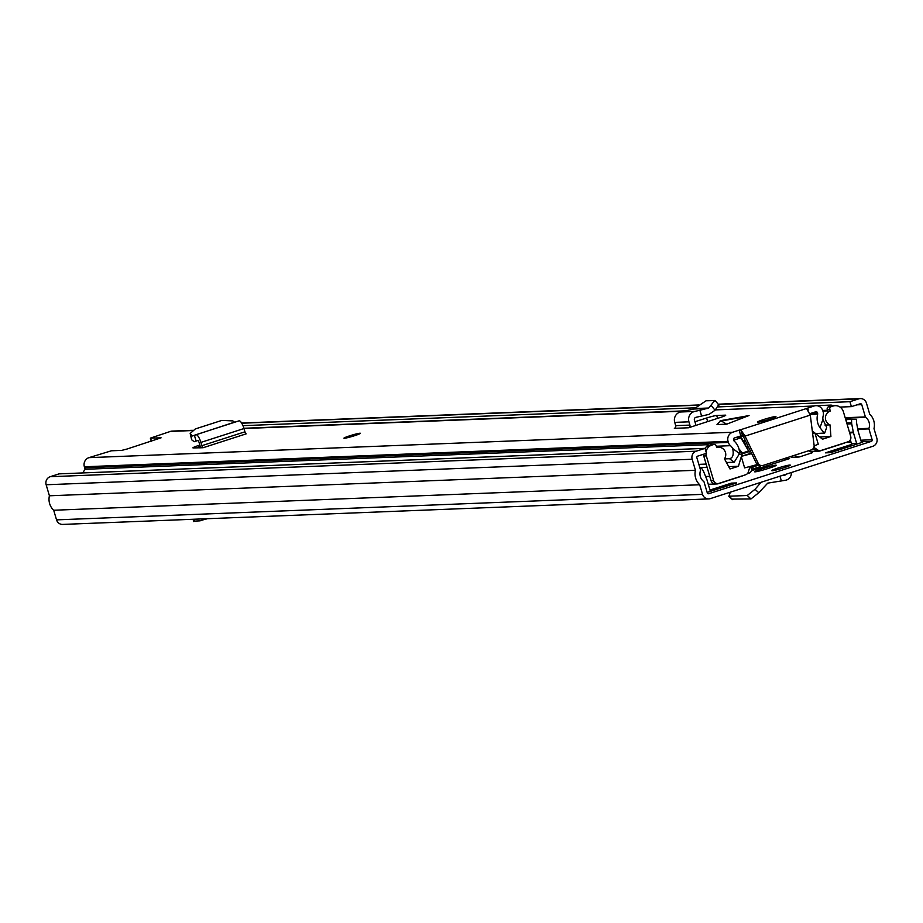 <?xml version="1.0" encoding="UTF-8"?>
<svg xmlns="http://www.w3.org/2000/svg" width="923" height="923" viewBox="0 0 923 923"><rect width="100%" height="100%" fill="white"/><g stroke="black" fill="none" stroke-linecap="round" stroke-linejoin="round"><path stroke-width="1.38" d="M789.846 465.054A9.68 0.75 163.5 0 1 790.307 465.146A9.68 0.75 163.5 0 1 782.612 468.192A9.68 0.75 163.5 0 1 772.216 470.73A9.68 0.75 163.5 0 1 771.755 470.638A9.68 0.75 163.5 0 1 779.45 467.58A9.68 0.75 163.5 0 1 789.846 465.054M763.794 468.18A9.888 0.761 163.5 0 1 775.77 465.169A9.888 0.761 163.5 0 1 776.255 465.261A9.888 0.761 163.5 0 1 769.736 467.949L767.001 468.826A9.888 0.761 163.5 0 1 754.541 471.757A9.888 0.761 163.5 0 1 761.06 469.069L763.794 468.18L764.244 469.68M760.54 465.677A7.315 6.969 87.7 0 0 760.494 466.53L751.726 469.357M708.702 498.916L62.683 524.414A6.449 6.149 87.7 0 1 56.545 519.868L53.696 510.246A14.618 13.949 87.7 0 1 49.415 495.789L46.15 484.76A6.449 6.149 87.7 0 1 50.2 476.706L59.014 473.868L705.034 448.359L696.219 451.197A6.449 6.149 87.7 0 0 692.169 459.25L695.434 470.292A14.618 13.949 87.7 0 0 699.715 484.748L702.565 494.359A6.449 6.149 87.7 0 0 710.272 498.639L872.8 446.294A6.449 6.149 87.7 0 0 876.85 438.24L874 428.618A14.618 13.949 87.7 0 0 869.72 414.162L866.455 403.132A6.449 6.149 87.7 0 0 858.748 398.863L849.933 401.701L851.398 406.628L840.034 407.078M751.426 470.753L789.557 458.593L783.546 458.823M861.909 442.452L830.608 452.651L825.439 452.858L851.744 444.39A6.023 5.746 87.7 0 0 852.483 445.613M709.983 490.044L731.454 483.121L736.623 482.925L707.145 492.409M705.034 448.359L706.487 453.297L697.684 456.135A1.292 1.235 87.7 0 0 696.865 457.739L700.511 470.026A0.865 0.819 -92.3 0 1 700.499 470.58A9.461 9.022 87.7 0 0 703.741 481.529A0.865 0.819 -92.3 0 1 704.053 481.979L707.272 492.847A1.292 1.235 87.7 0 0 708.806 493.701L871.335 441.367A1.292 1.235 87.7 0 0 872.154 439.752L868.935 428.883A0.865 0.819 -92.3 0 1 868.947 428.33A9.461 9.022 87.7 0 0 865.693 417.381A0.865 0.819 -92.3 0 1 865.393 416.931L861.747 404.643A1.292 1.235 87.7 0 0 860.213 403.789L851.398 406.628M700.511 477.076L700.892 478.022M699.853 467.823L701.342 467.765L703.107 470.58A6.023 5.746 -92.3 0 1 703.58 471.515L706.776 479.314A6.023 5.746 -92.3 0 1 706.983 479.902L710.133 490.551A6.023 5.746 -92.3 0 1 710.318 491.394M849.656 432.887L853.452 432.737A6.023 5.746 -92.3 0 1 853.302 432.126L851.721 423.807A6.023 5.746 -92.3 0 1 851.617 422.757L851.548 419.4L856.463 419.307L856.532 422.665A0.865 0.819 -92.3 0 0 856.556 422.815L858.136 431.133A0.865 0.819 -92.3 0 0 858.159 431.226L861.309 441.863A0.865 0.819 -92.3 0 0 862.336 442.44M851.744 444.39A6.023 5.746 87.7 0 1 851.444 443.582L850.337 439.856M853.452 432.737L856.613 443.386A6.023 5.746 -92.3 0 0 856.913 444.182M242.934 425.665L695.642 407.793M718.267 406.893L849.933 401.701M49.415 495.789L695.434 470.292M53.696 510.246L699.715 484.748M731.847 484.46L731.454 483.121M851.548 419.4L846.379 419.596L846.426 421.984M701.342 467.765L700.096 468.619M760.494 466.53A7.315 6.969 87.7 0 0 760.61 467.834M732.181 499.112L750.964 498.951L758.764 492.732L767.751 483.133L785.508 480.26A7.315 6.969 87.7 0 0 791.357 472.518M786.131 474.203A2.146 2.054 -92.3 0 1 784.723 475.16L781.539 475.68M781.377 480.941L779.97 476.187M732.758 499.666L729.124 496.216L747.249 495.501L750.964 498.951M753.353 468.826L752.822 467.038M761.187 482.244L755.049 489.282L747.249 495.501M729.124 496.216L730.208 492.213M202.737 518.888L205.021 519.337A7.315 2.123 -107.8 0 0 205.368 519.326A7.315 2.123 -107.8 0 0 205.898 518.761M204.825 519.303L200.026 520.849L193.945 521.137L195.214 519.188M192.965 519.28L193.83 521.599L193.242 519.268M746.903 443.813L744.803 443.894M808.525 450.782A6.449 6.149 87.7 0 0 811.04 451.474L812.194 451.324M844.845 442.809A6.023 5.746 -92.3 0 1 843.634 443.375L820.212 450.909A6.449 6.149 -92.3 0 1 814.374 449.616L813.198 448.555M743.142 475.553A6.449 6.149 -92.3 0 1 741.884 476.13L718.463 483.675A6.023 5.746 -92.3 0 1 715.152 483.698A4.303 4.096 -92.3 0 1 711.045 480.664L703.741 455.997A8.595 8.203 -92.3 0 1 703.407 454.289M815.551 433.556L824.689 433.06L826.662 427.407L822.889 419.434A9.565 9.126 -92.3 0 1 823.189 415.823A6.876 6.565 87.7 0 0 823.154 411.889L822.843 410.85A7.315 6.969 87.7 0 0 815.897 405.682L831.081 405.082A14.618 13.949 -92.3 0 1 833.354 405.762M831.081 405.082L830.908 406.051M685.72 410.827L243.88 428.272L685.743 410.816M822.705 410.447L827.47 410.25M82.828 472.922A14.618 13.949 -92.3 0 1 85.343 469.276L708.114 444.678L708.783 445.382M706.545 446.663A14.618 13.949 -92.3 0 1 708.114 444.678M830.308 411.012L827.723 411.116L827.239 409.477A2.146 2.054 -92.3 0 1 828.589 406.789L830.55 406.155A8.595 8.203 -92.3 0 1 832.638 405.785L835.223 405.682A8.595 8.203 87.7 0 0 833.134 406.051L831.173 406.685A2.146 2.054 87.7 0 0 829.823 409.374L830.308 411.012A7.315 6.969 87.7 0 0 830.019 424.868L825 425.076M751.437 467.488L751.541 467.857A4.303 4.096 87.7 0 1 748.841 473.234L747.307 473.73M749.153 452.005L750.641 451.532M812.39 431.641L812.978 431.456L812.367 431.479M746.626 447.274L748.322 446.732M813.867 447.378L817.374 449.732A4.303 4.096 87.7 0 0 821.101 450.447L848.006 441.794A4.303 4.096 87.7 0 0 850.706 436.417L843.403 411.75A8.595 8.203 87.7 0 0 835.223 405.682M813.209 448.543L814.79 449.836L817.374 449.732M711.045 480.664L713.629 480.56A4.303 4.096 87.7 0 0 718.763 483.41L745.669 474.745A4.303 4.096 87.7 0 0 748.357 471.965L749.534 468.099L758.279 465.284M820.062 450.643L817.478 450.736A4.303 4.096 -92.3 0 1 814.79 449.836M748.968 451.682L740.881 437.86L748.957 451.67L742.104 453.897L738.446 466.265L728.732 466.646M742.104 454.266L739.473 454.381M738.446 466.265L730.012 468.976L724.463 458.869A7.315 6.969 87.7 0 0 716.733 447.586L716.248 445.947A2.146 2.054 87.7 0 0 713.675 444.517L711.725 445.151A8.595 8.203 87.7 0 0 706.072 451.878M830.019 424.868L830.908 436.487L819.693 436.937M830.908 436.487L822.485 439.198L812.978 431.456M741.492 456.274L748.668 453.966A52.68 4.073 163.5 0 0 751.46 453.216M757.229 464.534A58.045 4.488 -16.5 0 1 744.619 467.88L741.342 456.793M705.957 453.47A8.595 8.203 87.7 0 0 706.326 455.893L703.741 455.997M713.629 480.56L706.326 455.893M814.144 445.936A58.045 4.488 -16.5 0 0 818.251 444.171L814.963 433.072M812.609 433.372L814.559 432.749M814.651 432.749A58.045 4.488 163.5 0 1 812.644 433.625M751.657 453.62A58.045 4.488 163.5 0 1 741.584 456.274M704.953 448.359A8.595 8.203 -92.3 0 1 709.141 445.255L711.091 444.621A2.146 2.054 -92.3 0 1 712.152 444.586M733.716 440.167L740.823 437.871L739.081 437.467A0.865 0.854 -76.8 0 1 739.531 437.456L741.25 437.86M812.113 451.451L812.54 452.616L799.756 456.839A4.303 4.096 87.7 0 1 798.707 457.023L792.638 457.266A4.303 4.096 -92.3 0 1 790.342 456.643M795.13 455.097A4.303 4.096 87.7 0 0 798.707 457.023M742.104 453.897L742.438 452.974L748.045 451.174M726.689 424.176L716.998 424.557L720.736 420.646L726.689 424.176L748.738 415.627M720.055 421.003L720.736 420.646M349.586 435.852A8.595 0.669 163.5 0 1 360.42 433.302A8.595 0.669 163.5 0 1 354.755 435.644A8.595 0.669 163.5 0 1 343.933 438.194A8.595 0.669 163.5 0 1 349.586 435.852M763.759 419.504A9.68 0.75 163.5 0 1 775.943 416.642A9.68 0.75 163.5 0 1 769.574 419.273A9.68 0.75 163.5 0 1 757.391 422.134A9.68 0.75 163.5 0 1 763.759 419.504M200.741 447.817A8.169 2.377 72.2 0 1 200.049 445.763L199.08 442.486A2.146 0.623 -107.8 0 0 197.776 440.467L196.103 441.044L194.384 435.264L195.907 434.745A8.169 2.377 72.2 0 1 195.93 434.733A8.169 2.377 72.2 0 1 200.891 442.417L201.86 445.694A2.146 0.623 -107.8 0 0 203.106 447.724L193.219 447.92A8.595 0.669 -16.5 0 1 192.907 447.84A8.595 0.669 -16.5 0 1 198.572 445.497L199.841 445.082M717.563 418.384L716.71 415.488L725.305 415.154A8.595 0.669 -16.5 0 1 725.72 415.235A8.595 0.669 -16.5 0 1 720.367 417.473L688.558 427.776A2.146 2.054 -92.3 0 0 689.908 425.099L688.939 421.823A8.169 7.788 87.7 0 1 694.719 411.427L699.888 410.274L701.607 416.054L709.083 414.358L715.048 410.262L718.486 405.035M694.915 421.73L706.603 418.015L707.676 421.615M716.71 415.488A8.595 0.669 -16.5 0 0 706.603 418.015M739.115 430.153L740.731 429.703L742.438 435.46L740.823 435.91L739.115 430.153L732.654 432.241A7.315 6.969 87.7 0 0 728.062 441.367L728.374 442.417A6.876 6.565 87.7 0 0 730.462 445.682A9.565 9.126 -92.3 0 1 732.666 448.486C733.947 454.554 732.885 457.958 729.516 458.708L734.2 462.215L739.519 453.62L732.666 448.486M742.438 435.46L745.023 436.118L758.164 463.254A4.303 4.096 87.7 0 0 763.044 465.434L811.259 449.905A4.303 4.096 87.7 0 0 814.109 445.244L810.29 415.096L806.552 408.508L814.109 406.005A7.315 6.969 87.7 0 1 815.897 405.682M192.319 430.303L172.197 431.099A7.315 6.969 87.7 0 0 170.42 431.422L150.357 438.137L151.268 441.229M85.308 469.311A6.876 6.565 87.7 0 1 84.674 467.823L84.362 466.784A7.315 6.969 87.7 0 1 88.954 457.646L111.395 450.793L121.732 450.378L126.936 449.063L161.098 437.814L150.357 438.137M822.889 419.434L820.005 427.695A15.587 14.872 -92.3 0 1 817.674 414.15A0.865 0.819 87.7 0 0 817.663 413.654L817.363 412.616A1.292 1.235 87.7 0 0 815.817 411.762L809.863 413.677M740.823 435.91L734.35 437.987A1.292 1.235 87.7 0 0 733.543 439.602L733.854 440.652A0.865 0.819 87.7 0 0 734.12 441.056A15.587 14.872 -92.3 0 1 739.519 453.62M726.47 462.515L734.2 462.215M724.486 458.916L729.516 458.708M98.207 468.769L97.596 467.315L728.374 442.417M738.712 436.591L743.315 436.406M820.005 427.695L824.274 433.21M806.552 408.508L740.731 429.703L745.023 436.118L810.29 415.096M743.211 436.187L756.364 463.323A4.303 4.096 87.7 0 0 760.183 465.688L761.994 465.619M84.674 467.823L96.304 467.373A6.876 6.565 87.7 0 0 96.915 468.815M718.925 405.174L715.244 400.57L706.072 400.778L693.854 409.027L680.505 411.993A8.169 7.788 87.7 0 0 674.725 422.376L675.694 425.653A2.146 2.054 -92.3 0 1 674.344 428.341L688.558 427.776M695.734 425.468A8.169 7.788 87.7 0 0 695.388 423.322L694.419 420.057A2.146 2.054 -92.3 0 1 695.942 417.323L701.607 416.054M714.806 400.432L708.737 408.012L699.888 410.274M195.941 434.733L238.988 420.865A8.169 2.377 72.2 0 1 239.011 420.865A8.169 2.377 72.2 0 1 243.972 428.537L244.941 431.814A2.146 0.623 -107.8 0 0 246.187 433.845L203.106 447.724M194.384 435.264L192.33 435.991L190.173 433.464L195.33 428.941L221.808 420.415L232.838 420.9L234.777 422.319M192.33 435.991L234.384 422.192M190.173 433.464L191.661 439.763L194.165 441.725L196.103 441.044M708.172 493.724L708.806 493.701M846.253 442.359L851.018 442.163M861.274 441.759L871.335 441.367M853.302 432.126L849.483 432.276M847.026 423.992L851.721 423.807M851.444 443.582L856.613 443.386M856.971 404.839L861.747 404.643M845.168 417.727L865.393 416.931M845.306 418.188L865.693 417.381M857.686 428.78L868.947 428.33M857.79 429.322L868.935 428.883M849.771 440.64L850.556 440.606M860.813 440.202L872.154 439.752M241.722 423.219L698.676 405.174M718.313 404.401L858.748 398.863M50.2 476.706L696.219 451.197M46.15 484.76L692.169 459.25M56.545 519.868L702.565 494.359M761.475 470.465L761.06 469.069M851.617 422.757L846.714 422.953M782.935 475.23L784.723 475.16M758.764 492.732L755.049 489.282M743.638 441.725L745.853 441.644M811.709 449.732L814.432 449.547M743.177 440.871L745.438 440.79M698.838 464.373L706.141 464.084M705.622 476.499L709.764 476.337M699.772 467.557L707.076 467.269M828.589 406.789L831.173 406.685M833.134 406.051L830.55 406.155M713.675 444.517L711.091 444.621M709.141 445.255L711.725 445.151M829.823 409.374L827.239 409.477M742.034 454.278L739.415 451.232M739.531 437.456A0.865 0.865 0 0 0 739.3 437.433A0.865 0.819 -92.3 0 0 739.081 437.467L735.55 437.606M738.988 448.947L742.438 452.974M810.925 451.462L811.409 453.089M735.654 437.571L739.3 437.433A0.865 0.819 -92.3 0 1 739.369 437.433M170.42 431.422L191.938 430.568M243.96 428.514L684.381 411.127M715.452 409.893L814.109 406.005M88.954 457.646L732.654 432.241M716.34 446.247L730.462 445.682M810.106 414.45L817.674 414.15M809.956 413.966L817.663 413.654M808.236 410.077L807.648 408.081M812.575 412.8L817.363 412.616M84.362 466.784L728.062 441.367M96.304 467.373L97.596 467.315M758.164 463.254L756.364 463.323M151.453 441.171L150.564 438.171M675.694 425.653L689.908 425.099M674.725 422.376L688.939 421.823M680.505 411.993L694.719 411.427M693.854 409.027L707.86 408.474M694.754 408.566L708.737 408.012M711.356 405.659L715.048 410.262M721.613 420.934L747.665 416.273M201.86 445.694L244.941 431.814M200.891 442.417L243.972 428.537M199.264 447.874L198.572 445.497M194.165 441.725L197.972 440.49L194.153 441.725M191.661 439.763L190.715 434.468M241.584 423.011L698.965 404.955M718.14 404.193L860.317 398.586M732.331 499.539L728.697 496.089M207.271 518.714L205.368 519.326M743.523 441.517L745.749 441.425M811.513 451.474L818.632 451.185M708.276 484.287L716.986 483.94M718.521 447.274L716.663 447.343M827.654 410.873L822.901 411.058M715.129 483.698L717.713 483.594M714.206 444.425L711.621 444.528M812.194 451.439L812.54 452.616M749.084 451.843L741.769 438.252M720.609 420.657L749.061 415.558M195.93 434.733L239.011 420.865M357.513 434.445L346.99 437.56M359.566 433.879L350.186 435.829L344.96 438.206"/></g></svg>
